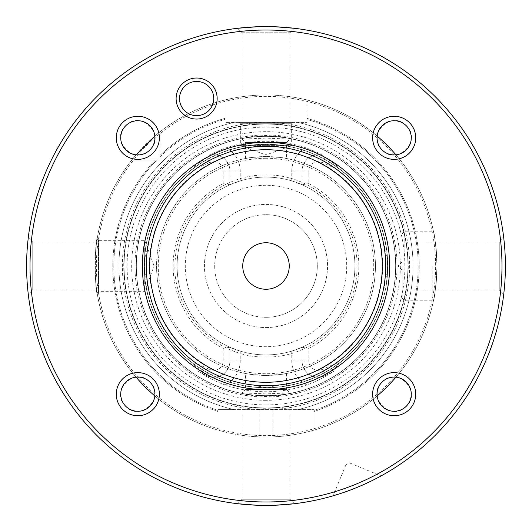 <?xml version="1.0" encoding="UTF-8"?>
<svg xmlns="http://www.w3.org/2000/svg" width="532" height="532" viewBox="0 0 532 532"><rect width="100%" height="100%" fill="white"/><g stroke="black" fill="none" stroke-linecap="round" stroke-linejoin="round"><path stroke-width="0.4" stroke-dasharray="2.66 2" d="M505.393 264.357L505.38 262.715L505.393 264.357M505.347 261.079L505.314 259.456L505.347 261.079M505.26 257.86L505.214 256.517L505.26 257.86M504.881 250.293L504.788 248.903L504.881 250.293M504.562 245.97L504.688 247.573M26.6 266A239.4 239.4 0 0 1 266 26.6A239.4 239.4 0 0 1 505.4 266A239.4 239.4 0 0 1 266 505.4A239.4 239.4 0 0 1 26.6 266M26.607 264.357L26.62 262.715L26.607 264.357M26.653 261.079L26.686 259.456L26.653 261.079M26.74 257.86L26.786 256.537L26.74 257.86M27.119 250.293L27.212 248.903L27.119 250.293M256.537 26.786L257.86 26.74L256.537 26.786M259.463 26.686L261.079 26.653L259.463 26.686M262.715 26.62L264.357 26.607L262.715 26.62M267.643 26.607L269.285 26.62L267.643 26.607M270.921 26.653L272.537 26.686L270.921 26.653M274.14 26.74L275.463 26.786L274.14 26.74M285.385 147.883L289.94 148.721L289.94 32.738L294.389 28.289M246.615 147.883L242.06 148.721L242.06 32.738L289.94 32.738L242.06 32.738L237.611 28.289M289.94 148.721L286.269 148.029M283.775 147.63L266 144.465L248.225 147.63M247.546 147.73L248.55 147.577M249.621 147.424L250.758 147.278M251.955 147.125L253.205 146.985M258.652 146.526L260.088 146.446M261.551 146.38L263.021 146.34M264.51 146.307L267.49 146.307M268.979 146.34L270.449 146.38M271.912 146.446L273.348 146.526M274.765 146.619L276.148 146.732M278.795 146.985L280.045 147.125M281.242 147.278L282.379 147.424M283.45 147.577L284.454 147.73M267.49 385.693L264.51 385.693M263.021 385.66L261.551 385.62M260.088 385.554L258.652 385.474M257.235 385.381L255.852 385.268M253.205 385.015L251.955 384.875M250.758 384.722L249.621 384.576M248.55 384.423L247.546 384.27M246.615 384.117L245.731 383.971M147.63 248.225L147.477 249.249A119.7 119.7 0 0 1 249.249 147.477M148.721 242.06L32.738 242.06L32.738 289.94L148.721 289.94C146.081 291.396 146.081 240.604 148.721 242.06L147.763 247.36M248.225 384.37L249.249 384.523A119.7 119.7 0 0 1 147.477 282.751L147.63 283.775M242.06 383.279L242.06 499.262L289.94 499.262L294.389 503.711M285.385 384.117L289.94 383.279L289.94 499.262L242.06 499.262L237.611 503.711M284.454 384.27L283.45 384.423M282.379 384.576L281.242 384.722M280.045 384.875L278.795 385.015M273.348 385.474L271.912 385.554M270.449 385.62L268.979 385.66M249.249 384.523L266 387.535L283.775 384.37M147.477 249.249C143.494 260.414 143.494 271.586 147.477 282.751M28.289 237.611L32.738 242.06L32.738 289.94L28.289 294.389M26.607 267.643L26.62 269.285L26.607 267.643M26.653 270.921L26.686 272.544L26.653 270.921M26.74 274.14L26.786 275.483L26.74 274.14M27.119 281.707L27.212 283.097L27.119 281.707M27.411 285.704L27.312 284.427M505.393 267.643L505.38 269.285L505.393 267.643M505.347 270.921L505.314 272.544L505.347 270.921M505.26 274.14L505.214 275.463L505.26 274.14M504.881 281.707L504.788 283.097L504.881 281.707M357.384 487.272L356.773 487.525M354.764 488.336L348.699 490.664M345.494 491.814L344.563 492.14M342.116 492.978L341.531 493.171M339.363 493.882L338.292 494.221L339.363 493.882M348.819 490.617L350.535 489.979M351.938 489.447L353.348 488.895M359.04 486.581L360.57 485.929L359.04 486.581M364.879 484.027L366.269 483.389L364.879 484.027M376.264 478.494L379.143 476.978M377.281 477.962L376.483 478.381M362.744 484.984L361.58 485.49M275.463 505.214L274.14 505.26L275.463 505.214M272.537 505.314L270.921 505.347L272.537 505.314M269.285 505.38L267.643 505.393L269.285 505.38M264.357 505.393L262.715 505.38L264.357 505.393M261.079 505.347L259.463 505.314L261.079 505.347M257.86 505.26L256.537 505.214L257.86 505.26M347.928 463.798L346.033 464.582L347.928 463.798M282.751 384.523A119.7 119.7 0 0 0 384.523 282.751C388.506 271.586 388.506 260.414 384.523 249.249L384.37 248.225M383.279 289.94L499.262 289.94L499.262 242.06L383.279 242.06C385.919 240.604 385.919 291.396 383.279 289.94L384.237 284.64M384.37 283.775L384.523 282.751M384.523 249.249A119.7 119.7 0 0 0 282.751 147.477M266 387.755A121.755 121.755 0 0 0 387.755 266A121.755 121.755 0 0 0 266 144.245A121.755 121.755 0 0 0 144.245 266A121.755 121.755 0 0 0 266 387.755A121.755 121.755 0 0 0 387.755 266A121.755 121.755 0 0 0 266 144.245A121.755 121.755 0 0 0 144.245 266A121.755 121.755 0 0 0 266 387.755A121.755 121.755 0 0 1 144.245 266A121.755 121.755 0 0 1 266 144.245A121.755 121.755 0 0 1 387.755 266A121.755 121.755 0 0 1 266 387.755M266 242.745A23.255 23.255 0 0 0 242.745 266A23.255 23.255 0 0 0 266 289.255A23.255 23.255 0 0 0 289.255 266A23.255 23.255 0 0 0 266 242.745M266 327.559A61.559 61.559 0 0 0 327.559 266A61.559 61.559 0 0 0 266 204.441A61.559 61.559 0 0 0 204.441 266A61.559 61.559 0 0 0 266 327.559A61.559 61.559 0 0 0 327.559 266A61.559 61.559 0 0 0 266 204.441A61.559 61.559 0 0 0 204.441 266A61.559 61.559 0 0 0 266 327.559M266 317.298A51.298 51.298 0 0 0 317.298 266A51.298 51.298 0 0 0 266 214.702A51.298 51.298 0 0 1 317.298 266A51.298 51.298 0 0 1 266 317.298A51.298 51.298 0 0 1 214.702 266A51.298 51.298 0 0 1 266 214.702A51.298 51.298 0 0 0 214.702 266A51.298 51.298 0 0 0 266 317.298M229.95 347.283L229.95 360.942L229.95 347.283L223.114 348.374A92.867 92.867 0 0 1 223.114 183.626L229.95 184.717A88.917 88.917 0 0 0 229.95 347.283L240.211 351.1A88.917 88.917 0 0 0 266 354.917A88.917 88.917 0 0 1 177.083 266A88.917 88.917 0 0 1 266 177.083A88.917 88.917 0 0 0 177.083 266A88.917 88.917 0 0 0 266 354.917A88.917 88.917 0 0 0 354.917 266A88.917 88.917 0 0 0 266 177.083A88.917 88.917 0 0 1 354.917 266A88.917 88.917 0 0 1 266 354.917A88.917 88.917 0 0 1 177.083 266A88.917 88.917 0 0 1 266 177.083A88.917 88.917 0 0 1 354.917 266A88.917 88.917 0 0 1 266 354.917A88.917 88.917 0 0 0 291.789 351.1L291.789 360.942A26.54 26.54 0 0 0 306.911 384.902C314.478 382.442 324.666 376.988 326.056 376.104L333.498 371.476L325.717 375.446L333.498 371.476M252.86 157.352L266 156.84L279.14 157.352L286.522 158.503C285.292 157.851 278.455 157.199 266 156.561C253.545 157.199 246.702 157.851 245.478 158.503L252.86 157.352A109.439 109.439 0 0 0 252.86 374.648L245.478 373.497L245.478 389.477L286.522 389.477L289.94 392.895L266 393.886L242.06 392.895C243.636 394.531 251.616 395.735 266 396.513C280.384 395.735 288.364 394.531 289.94 392.895M245.478 373.497C246.702 374.149 253.545 374.801 266 375.439C278.455 374.801 285.292 374.149 286.522 373.497L279.14 374.648L266 375.16L252.86 374.648M245.478 158.503L245.478 142.523L242.06 139.105L266 138.114L289.94 139.105L286.522 142.523L245.478 142.523L286.522 142.523L286.522 158.503M286.522 373.497L286.522 389.477L245.478 389.477L242.06 392.895M289.94 139.105C288.364 137.469 280.384 136.265 266 135.487C251.616 136.265 243.636 137.469 242.06 139.105M266 397.018A131.018 131.018 0 0 1 134.982 266A131.018 131.018 0 0 1 266 134.982A131.018 131.018 0 0 1 397.018 266A131.018 131.018 0 0 1 266 397.018M308.886 348.374L302.05 347.283L302.05 360.942A16.279 16.279 0 0 0 319.878 377.141L325.132 374.289C336.277 367.226 340.726 363.622 338.478 363.476C339.283 361.9 334.016 363.895 322.665 369.461L318.123 370.378A9.436 9.436 0 0 1 308.886 360.942L308.886 348.374A92.867 92.867 0 0 0 308.886 183.626L308.886 171.058A9.436 9.436 0 0 1 318.123 161.622L322.665 162.539C334.302 168.198 339.569 170.193 338.478 168.524C341.005 168.624 336.557 165.02 325.132 157.711L319.878 154.859L322.226 155.258C323.243 155.909 320.045 153.03 305.634 147.75A124.714 124.714 0 0 0 226.366 147.75C211.982 153.017 208.737 155.916 209.774 155.258L212.122 154.859L206.868 157.711C195.856 164.694 191.4 168.278 193.495 168.478C192.325 170.22 197.605 168.238 209.335 162.539L213.877 161.622A9.436 9.436 0 0 1 223.114 171.058L229.95 171.058A16.279 16.279 0 0 0 212.122 154.859M223.114 348.374L223.114 360.942A9.436 9.436 0 0 1 213.877 370.378L209.335 369.461C197.971 363.888 192.697 361.893 193.522 363.482C191.334 363.669 195.783 367.273 206.868 374.289L212.122 377.141L206.283 375.446L198.502 371.476L206.283 375.446A16.279 16.279 0 0 0 229.95 360.942A16.279 16.279 0 0 1 212.122 377.141M198.502 371.476L205.944 376.104C207.34 376.995 217.495 382.428 225.089 384.902A125.738 125.738 0 0 0 306.911 384.902M319.878 377.141L325.717 375.446L326.056 376.104M266 156.561A109.439 109.439 0 0 0 156.561 266A109.439 109.439 0 0 0 266 375.439A109.439 109.439 0 0 0 375.439 266A109.439 109.439 0 0 0 266 156.561A109.439 109.439 0 0 1 375.439 266A109.439 109.439 0 0 1 266 375.439A109.439 109.439 0 0 1 156.561 266A109.439 109.439 0 0 1 266 156.561M291.789 351.1L302.05 347.283A88.917 88.917 0 0 0 302.05 184.717L291.789 180.9A88.917 88.917 0 0 0 240.211 180.9L240.211 171.058A26.54 26.54 0 0 0 226.366 147.75M229.95 184.717L229.95 171.058L229.95 184.717L240.211 180.9M302.05 347.283L302.05 360.942A16.279 16.279 0 0 0 325.717 375.446A16.279 16.279 0 0 1 302.05 360.942L291.789 360.942M302.05 184.717L302.05 171.058L302.05 184.717L308.886 183.626M223.114 183.626L223.114 171.058M291.789 180.9L291.789 171.058L302.05 171.058A16.279 16.279 0 0 1 319.878 154.859M302.05 171.058A16.279 16.279 0 0 1 322.226 155.258A16.279 16.279 0 0 0 302.05 171.058L308.886 171.058M229.95 171.058A16.279 16.279 0 0 0 209.774 155.258A16.279 16.279 0 0 1 229.95 171.058L240.211 171.058M279.14 157.352A109.439 109.439 0 0 1 279.14 374.648A109.439 109.439 0 0 0 279.14 157.352M266 395.648A129.648 129.648 0 0 1 136.352 266A129.648 129.648 0 0 1 266 136.352A129.648 129.648 0 0 1 395.648 266A129.648 129.648 0 0 1 266 395.648A129.648 129.648 0 0 1 136.352 266A129.648 129.648 0 0 1 266 136.352A129.648 129.648 0 0 1 395.648 266A129.648 129.648 0 0 1 266 395.648A129.648 129.648 0 0 0 395.648 266A129.648 129.648 0 0 0 266 136.352A129.648 129.648 0 0 0 136.352 266A129.648 129.648 0 0 0 266 395.648M266 404.912A138.912 138.912 0 0 0 404.912 266A138.912 138.912 0 0 0 266 127.088A138.912 138.912 0 0 0 127.088 266A138.912 138.912 0 0 0 266 404.912M266 435.635A169.635 169.635 0 0 1 96.365 266A169.635 169.635 0 0 1 266 96.365A169.635 169.635 0 0 1 435.635 266A169.635 169.635 0 0 1 266 435.635M259.157 409.64L259.157 436.865A170.998 170.998 0 0 0 266 436.998A170.998 170.998 0 0 1 95.002 266A170.998 170.998 0 0 1 266 95.002C287.632 94.789 307.848 100.169 307.037 99.996L307.037 119.447A152.192 152.192 0 0 1 313.88 410.465L313.88 430.162A170.998 170.998 0 0 0 307.037 99.996L307.037 119.447A152.192 152.192 0 0 1 313.88 410.465L313.88 409.64L218.12 409.64L313.88 409.64L313.88 430.162C314.771 429.936 294.562 436.207 272.843 436.865A170.998 170.998 0 0 1 266 436.998A170.998 170.998 0 0 0 436.998 266A170.998 170.998 0 0 0 266 95.002C244.368 94.796 224.158 100.169 224.963 99.996A170.998 170.998 0 0 0 159.979 131.836L159.979 159.979L131.836 159.979A170.998 170.998 0 0 0 136.059 377.161M436.998 266C435.974 246.03 434.75 234.266 433.321 230.715C433.174 229.651 437.271 248.697 436.998 266C435.974 246.03 434.75 234.266 433.321 230.715C433.174 229.651 437.271 248.697 436.998 266C435.974 285.97 434.75 297.734 433.321 301.285C433.174 302.349 437.271 283.303 436.998 266C435.974 285.97 434.75 297.734 433.321 301.285C433.174 302.349 437.271 283.303 436.998 266M432.21 266L432.21 300.201L432.21 266M404.167 266L404.167 231.799L404.167 266M402.119 266L402.119 298.146L402.119 266M154.839 395.941A170.998 170.998 0 0 0 218.12 430.162L218.12 409.64L234.472 409.64L218.12 409.64L218.12 430.162A170.998 170.998 0 0 1 131.836 159.979L159.979 159.979L159.979 155.411L159.979 159.979L156.814 159.979L159.979 159.979L159.979 131.836A170.998 170.998 0 0 1 224.963 99.996L224.963 118.397A153.203 153.203 0 0 0 159.979 155.411A153.203 153.203 0 0 1 224.963 118.397L224.963 122.36L307.037 122.36L224.963 122.36L224.963 99.996A170.998 170.998 0 0 0 159.979 131.836L154.839 136.059M238.981 122.36L293.019 122.36L238.981 122.36L240.351 123.73L291.649 123.73L291.649 145.628L266.685 154.712L265.315 154.712L266.685 154.712M293.019 122.36L291.649 123.73L240.351 123.73L240.351 145.628L291.649 145.628L240.351 145.628L265.315 154.712M377.161 136.059A170.998 170.998 0 0 0 307.037 99.996A170.998 170.998 0 0 1 313.88 430.162L313.88 411.529A153.203 153.203 0 0 0 307.037 118.397A153.203 153.203 0 0 1 313.88 411.529L313.88 430.162A170.998 170.998 0 0 0 377.161 395.941M395.941 377.161A170.998 170.998 0 0 0 395.941 154.839M266 407.931A141.931 141.931 0 0 1 124.069 266A141.931 141.931 0 0 1 266 124.069A141.931 141.931 0 0 1 407.931 266A141.931 141.931 0 0 1 266 407.931A141.931 141.931 0 0 0 407.931 266A141.931 141.931 0 0 0 266 124.069A141.931 141.931 0 0 0 124.069 266A141.931 141.931 0 0 0 266 407.931M259.157 436.865C237.445 436.207 217.229 429.936 218.12 430.162L218.12 411.529A153.203 153.203 0 0 1 155.411 159.979A153.203 153.203 0 0 0 218.12 411.529L218.12 410.465A152.192 152.192 0 0 1 156.814 159.979L155.411 159.979L156.814 159.979A152.192 152.192 0 0 0 218.12 410.465L218.12 430.162A170.998 170.998 0 0 1 131.836 159.979L136.059 154.839M97.15 238.981C94.763 238.782 94.763 293.218 97.15 293.019C94.763 293.218 94.763 238.782 97.15 238.981L98.513 240.351L144.737 240.351L153.821 265.315L153.821 266.685L153.821 265.315M131.836 159.979L155.411 159.979L131.836 159.979M297.528 122.36A147.058 147.058 0 0 1 297.528 409.64A147.058 147.058 0 0 0 297.528 122.36A147.058 147.058 0 0 1 297.528 409.64M234.472 409.64A147.058 147.058 0 0 1 234.472 122.36A147.058 147.058 0 0 0 234.472 409.64A147.058 147.058 0 0 1 234.472 122.36M97.15 293.019L98.513 291.649L98.513 240.351L98.513 291.649L144.737 291.649L144.737 240.351L144.737 291.649L153.821 266.685M408.27 266A142.27 142.27 0 0 1 266 408.27A142.27 142.27 0 0 1 123.73 266A142.27 142.27 0 0 1 266 123.73A142.27 142.27 0 0 1 408.27 266M149.924 382.076C166.336 396.699 140.488 422.714 125.738 406.262C109.293 391.572 135.234 365.664 149.924 382.076M382.076 382.076C396.699 365.664 422.714 391.512 406.262 406.262C391.572 422.707 365.664 396.766 382.076 382.076M149.924 149.924C135.301 166.336 109.286 140.488 125.738 125.738C140.428 109.293 166.336 135.234 149.924 149.924M382.076 149.924C365.664 135.301 391.512 109.286 406.262 125.738C422.707 140.428 396.766 166.336 382.076 149.924M503.711 294.389L499.262 289.94L499.262 242.06L503.711 237.611M203.177 114.333A17.097 17.097 0 0 0 212.434 91.996A17.097 17.097 0 0 0 190.09 82.739A17.097 17.097 0 0 0 180.833 105.083A17.097 17.097 0 0 0 203.177 114.333M266 387.569A121.569 121.569 0 0 1 144.431 266A121.569 121.569 0 0 1 266 144.431A121.569 121.569 0 0 1 387.569 266A121.569 121.569 0 0 1 266 387.569M266 185.289A80.711 80.711 0 0 0 185.289 266A80.711 80.711 0 0 0 266 346.711A80.711 80.711 0 0 0 346.711 266A80.711 80.711 0 0 0 266 185.289M211.231 376.689A123.497 123.497 0 0 1 211.231 155.311M240.211 351.1L240.211 360.942A26.54 26.54 0 0 1 225.089 384.902M320.769 376.689A123.497 123.497 0 0 0 320.769 155.311M266 158.27A107.73 107.73 0 0 0 158.27 266A107.73 107.73 0 0 0 266 373.73A107.73 107.73 0 0 0 373.73 266A107.73 107.73 0 0 0 266 158.27M308.886 360.942L302.05 360.942M322.665 369.461L325.132 374.289M213.877 370.378A116.668 116.668 0 0 1 213.877 161.622M318.123 161.622A116.668 116.668 0 0 1 318.123 370.378M206.868 374.289L209.335 369.461M240.211 360.942L223.114 360.942M229.95 360.942A16.279 16.279 0 0 1 206.283 375.446L205.944 376.104M209.335 162.539L206.868 157.711M291.789 171.058A26.54 26.54 0 0 1 305.634 147.75M325.132 157.711L322.665 162.539M266 395.788A129.788 129.788 0 0 0 395.788 266A129.788 129.788 0 0 0 266 136.212A129.788 129.788 0 0 0 136.212 266A129.788 129.788 0 0 0 266 395.788M266 400.323A134.323 134.323 0 0 1 131.677 266A134.323 134.323 0 0 1 266 131.677A134.323 134.323 0 0 1 400.323 266A134.323 134.323 0 0 1 266 400.323M265.98 122.36A143.64 143.64 0 0 0 122.36 266A143.64 143.64 0 0 0 265.98 409.64M266.02 409.64A143.64 143.64 0 0 0 409.64 266A143.64 143.64 0 0 0 266.02 122.36M272.843 409.64L272.843 436.865M159.979 156.814A152.192 152.192 0 0 1 224.963 119.447A152.192 152.192 0 0 0 159.979 156.814M349.823 463.013L381.052 475.941M346.033 464.582L333.099 495.804M266 175.028C219.982 173.977 177.874 212.906 175.307 258.865C169.814 309.83 214.742 358.448 266 356.972C315.144 358.269 359.027 313.674 356.959 264.57C357.418 216.471 314.093 173.818 266 175.028M402.119 298.146L404.167 300.201L432.21 300.201L433.314 301.305M402.119 233.854L404.167 231.799L432.21 231.799L433.314 230.695M402.119 261.897L398.009 266L402.119 270.103"/><path stroke-width="0.8" d="M505.4 266A239.4 239.4 0 0 0 266 26.6A239.4 239.4 0 0 0 26.6 266L26.607 264.357L26.6 266A239.4 239.4 0 0 0 266 505.4A239.4 239.4 0 0 0 505.4 266L505.393 264.357L505.4 266M505.38 262.715L505.347 261.079L505.38 262.715M505.314 259.456L505.26 257.86L505.314 259.456M504.974 251.729L504.881 250.293L504.974 251.729M504.688 247.573L504.562 245.97M26.62 262.715L26.653 261.079L26.62 262.715M26.686 259.456L26.74 257.86L26.686 259.456M27.026 251.729L27.119 250.293L27.026 251.729M27.212 248.903L27.312 247.573L27.212 248.903M237.611 28.289L256.537 26.786L237.611 28.289M257.86 26.74L259.463 26.686L257.86 26.74M261.079 26.653L262.715 26.62L261.079 26.653M264.357 26.607L267.643 26.607L264.357 26.607M269.285 26.62L270.921 26.653L269.285 26.62M272.537 26.686L274.14 26.74L272.537 26.686M275.463 26.786L294.389 28.289L275.463 26.786M286.269 148.029L283.775 147.63M248.225 147.63L242.06 148.721M246.615 147.883L247.546 147.73M248.55 147.577L249.621 147.424M250.758 147.278L251.955 147.125M253.205 146.985L258.652 146.526M260.088 146.446L261.551 146.38M263.021 146.34L264.51 146.307M267.49 146.307L268.979 146.34M270.449 146.38L271.912 146.446M273.348 146.526L274.765 146.619M276.148 146.732L278.795 146.985M280.045 147.125L281.242 147.278M282.379 147.424L283.45 147.577M284.454 147.73L285.385 147.883M264.51 385.693L263.021 385.66M261.551 385.62L260.088 385.554M258.652 385.474L257.235 385.381M255.852 385.268L253.205 385.015M251.955 384.875L250.758 384.722M249.621 384.576L248.55 384.423M247.546 384.27L246.615 384.117M266 385.7A119.7 119.7 0 0 1 146.3 266A119.7 119.7 0 0 1 266 146.3A119.7 119.7 0 0 1 385.7 266A119.7 119.7 0 0 1 266 385.7M147.763 247.36L147.63 248.225M147.63 283.775L148.721 289.94M245.731 383.971L248.225 384.37M285.385 384.117L284.454 384.27M283.45 384.423L282.379 384.576M281.242 384.722L280.045 384.875M278.795 385.015L273.348 385.474M271.912 385.554L270.449 385.62M268.979 385.66L267.49 385.693M283.775 384.37L289.94 383.279M26.62 269.285L26.653 270.921L26.62 269.285M26.686 272.544L26.74 274.14L26.686 272.544M27.026 280.271L27.119 281.707L27.026 280.271M27.312 284.427L27.411 285.704M505.38 269.285L505.347 270.921L505.38 269.285M505.314 272.544L505.26 274.14L505.314 272.544M504.974 280.271L504.881 281.707L504.974 280.271M504.788 283.097L504.688 284.427L504.788 283.097M356.773 487.525L357.384 487.272M348.699 490.664L345.494 491.814M344.563 492.14L348.819 490.617M342.781 492.752L342.116 492.978M340.413 493.543L339.363 493.882L340.413 493.543M338.292 494.221L333.099 495.804L338.292 494.221M341.531 493.171L342.694 492.785M350.535 489.979L351.938 489.447M353.348 488.895L354.764 488.336M357.617 487.179L359.04 486.581L357.617 487.179M361.58 485.49L364.068 484.393M366.269 483.389L370.844 481.221L366.269 483.389M372.048 480.629L373.198 480.057M374.275 479.512L375.26 479.013L374.275 479.512M379.143 476.978L378.172 477.497M377.939 477.616L377.281 477.962M373.231 480.044L372.127 480.589M363.841 484.492L362.744 484.984M294.389 503.711L275.463 505.214L294.389 503.711M274.14 505.26L272.537 505.314L274.14 505.26M270.921 505.347L269.285 505.38L270.921 505.347M267.643 505.393L264.357 505.393L267.643 505.393M262.715 505.38L261.079 505.347L262.715 505.38M259.463 505.314L257.86 505.26L259.463 505.314M256.537 505.214L237.611 503.711L256.537 505.214M30.018 266A235.982 235.982 0 0 0 266 501.982A235.982 235.982 0 0 0 501.982 266A235.982 235.982 0 0 0 266 30.018A235.982 235.982 0 0 0 30.018 266M266 389.65A123.65 123.65 0 0 1 142.35 266A123.65 123.65 0 0 1 266 142.35A123.65 123.65 0 0 1 389.65 266A123.65 123.65 0 0 1 266 389.65M204.488 117.499A20.522 20.522 0 0 1 177.675 106.393A20.522 20.522 0 0 1 188.78 79.581A20.522 20.522 0 0 1 215.593 90.686A20.522 20.522 0 0 1 204.488 117.499M122.593 409.407A21.546 21.546 0 0 1 122.593 378.937A21.546 21.546 0 0 1 153.063 378.937A21.546 21.546 0 0 1 153.063 409.407A21.546 21.546 0 0 1 122.593 409.407M122.593 122.593A21.546 21.546 0 0 1 153.063 122.593A21.546 21.546 0 0 1 153.063 153.063A21.546 21.546 0 0 1 122.593 153.063A21.546 21.546 0 0 1 122.593 122.593M409.407 122.593A21.546 21.546 0 0 1 409.407 153.063A21.546 21.546 0 0 1 378.937 153.063A21.546 21.546 0 0 1 378.937 122.593A21.546 21.546 0 0 1 409.407 122.593M409.407 409.407A21.546 21.546 0 0 1 378.937 409.407A21.546 21.546 0 0 1 378.937 378.937A21.546 21.546 0 0 1 409.407 378.937A21.546 21.546 0 0 1 409.407 409.407M384.237 284.64L384.37 283.775M384.37 248.225L383.279 242.06M266 242.745A23.255 23.255 0 0 0 242.745 266A23.255 23.255 0 0 0 266 289.255A23.255 23.255 0 0 0 289.255 266A23.255 23.255 0 0 0 266 242.745M136.059 377.161A170.998 170.998 0 0 0 154.839 395.941M377.161 395.941A170.998 170.998 0 0 0 395.941 377.161M395.941 154.839A170.998 170.998 0 0 0 377.161 136.059M136.059 154.839L154.839 136.059M125.738 125.738A17.097 17.097 0 0 1 149.924 125.738A17.097 17.097 0 0 1 149.924 149.924A17.097 17.097 0 0 1 125.738 149.924A17.097 17.097 0 0 1 125.738 125.738M406.262 125.738A17.097 17.097 0 0 1 406.262 149.924A17.097 17.097 0 0 1 382.076 149.924A17.097 17.097 0 0 1 382.076 125.738A17.097 17.097 0 0 1 406.262 125.738M125.738 406.262A17.097 17.097 0 0 1 125.738 382.076A17.097 17.097 0 0 1 149.924 382.076A17.097 17.097 0 0 1 149.924 406.262A17.097 17.097 0 0 1 125.738 406.262M406.262 406.262A17.097 17.097 0 0 1 382.076 406.262A17.097 17.097 0 0 1 382.076 382.076A17.097 17.097 0 0 1 406.262 382.076A17.097 17.097 0 0 1 406.262 406.262M203.177 114.333A17.097 17.097 0 0 1 180.833 105.083A17.097 17.097 0 0 1 190.09 82.739A17.097 17.097 0 0 1 212.434 91.996A17.097 17.097 0 0 1 203.177 114.333M266 382.282A116.282 116.282 0 0 0 382.282 266A116.282 116.282 0 0 0 266 149.718A116.282 116.282 0 0 0 149.718 266A116.282 116.282 0 0 0 266 382.282"/></g></svg>
